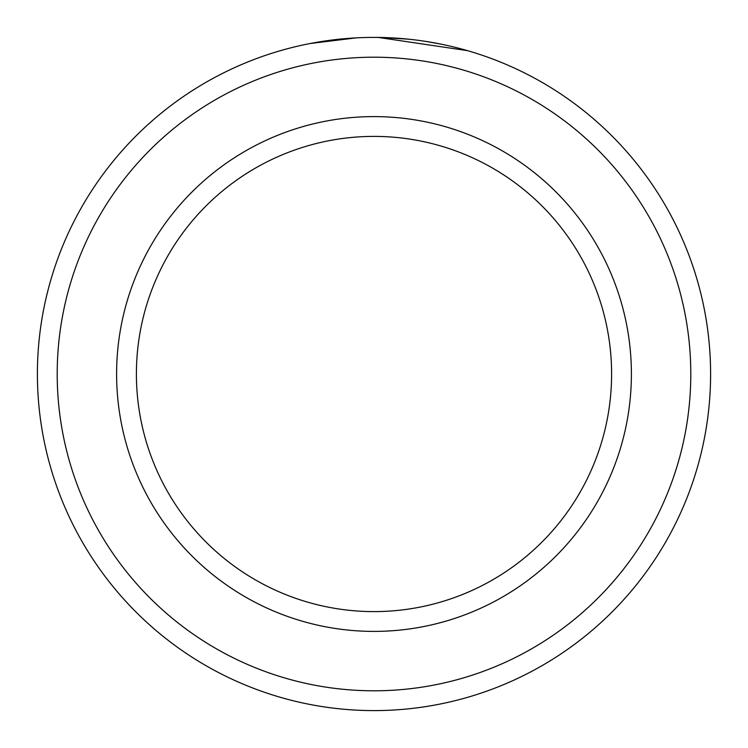 <?xml version="1.0" encoding="UTF-8"?>
<svg xmlns="http://www.w3.org/2000/svg" width="748" height="748" viewBox="0 0 748 748"><rect width="100%" height="100%" fill="white"/><g stroke="black" fill="none" stroke-linecap="round" stroke-linejoin="round"><path stroke-width="1.12" d="M320.481 41.682L312.945 42.982M309.915 43.552L356.216 37.867M462.685 49.293L467.547 50.658L378.264 37.428M690.797 374A316.797 316.797 0 0 0 374 57.203A316.797 316.797 0 0 0 57.203 374A316.797 316.797 0 0 0 374 690.797A316.797 316.797 0 0 0 690.797 374M37.4 374A336.6 336.6 0 0 1 374 37.4A336.6 336.6 0 0 1 710.6 374A336.6 336.6 0 0 1 374 710.6A336.6 336.6 0 0 1 37.4 374M611.602 374A237.602 237.602 0 0 0 374 136.398A237.602 237.602 0 0 0 136.398 374A237.602 237.602 0 0 0 374 611.602A237.602 237.602 0 0 0 611.602 374M379.975 37.456L408.324 39.158M429.343 41.982L441.423 44.225M440.647 44.067L426.313 41.486M409.745 39.307L405.042 38.831M631.396 374A257.396 257.396 0 0 1 374 631.396A257.396 257.396 0 0 1 116.604 374A257.396 257.396 0 0 1 374 116.604A257.396 257.396 0 0 1 631.396 374"/></g></svg>
